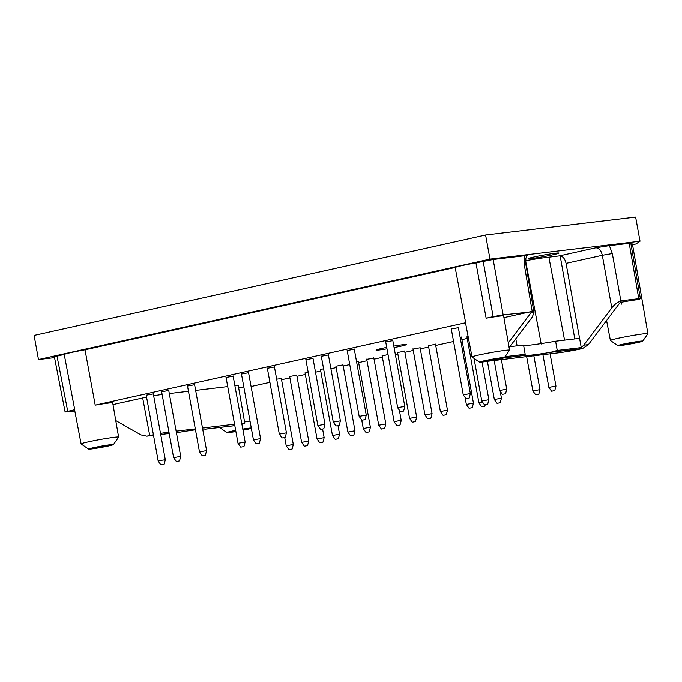 <?xml version="1.0" encoding="UTF-8"?>
<svg xmlns="http://www.w3.org/2000/svg" width="682" height="682" viewBox="0 0 682 682"><rect width="100%" height="100%" fill="white"/><g stroke="black" fill="none" stroke-linecap="round" stroke-linejoin="round"><path stroke-width="1.02" d="M38.482 359.55L489.983 259.109L640.014 241.198L635.633 217.064L485.601 234.983L34.1 335.416L38.482 359.55L54.543 357.632M523.35 345.297A36.018 1.756 169.7 0 0 555.6 341.213L579.572 338.349L581.243 347.59L557.237 350.454L555.6 341.213M509.769 346.686L523.571 345.041L525.166 354.29L505.038 356.686M515.771 338.792L517.109 345.808M541.201 344.001L525.566 260.601A35.285 1.722 -10.3 0 0 539.488 258.316L559.47 255.852C562.659 255.963 564.858 258.461 566.051 263.337L579.572 338.349M195.478 429.839A36.112 1.765 169.7 0 0 179.647 432.226L176.399 432.652M204.839 428.85L205.077 429.183A36.112 1.765 169.7 0 0 202.682 429.106M508.286 342.884L531.653 311.81L534.023 312.757L532.062 317.36L509.096 347.573M620.484 302.407A19.369 0.946 169.7 0 1 639.128 299.475L640.355 298.614L638.761 298.682L621.43 300.753L588.413 344.606L582.616 348.502L550.613 352.321L557.237 350.454M550.613 352.321A36.112 1.765 -10.3 0 1 525.191 355.356L503.87 357.905M525.166 354.29L525.055 355.16M581.243 347.59L583.724 345.169L611.788 307.838C614.857 304.078 617.901 301.853 620.901 301.154L621.49 301.086M531.858 258.452A15.524 0.759 -10.3 0 1 528.422 258.597A15.524 0.759 -10.3 0 1 543.563 255.068A15.524 0.759 -10.3 0 1 558.976 253.039A15.524 0.759 -10.3 0 1 548.891 255.605A15.524 0.759 -10.3 0 1 531.858 258.452M620.901 301.154L612.308 253.516L609.367 245.588L595.778 247.779C598.966 247.89 601.149 250.388 602.308 255.273L566.051 263.337M534.023 312.757L525.779 263.994L525.873 258.256L526.692 256.04M489.983 259.109L485.601 234.983M640.014 241.198L635.956 243.951L632.538 244.71M241.905 424.255A15.558 0.759 169.7 0 0 244.787 423.275A15.558 0.759 169.7 0 0 241.743 423.369M234.557 424.23L202.494 428.057M195.308 428.918L176.135 431.203M168.957 432.09A15.558 0.759 169.7 0 0 160.509 433.454M153.416 434.801A15.558 0.759 169.7 0 0 149.733 435.585L146.783 436.19L140.935 434.937L115.761 420.589M54.372 356.788L64.219 354.427A19.863 0.972 -10.3 0 1 85.003 349.806L455.15 267.463A19.863 0.972 169.7 0 1 475.934 262.843L493.154 259.475L524.279 255.75C526.973 255.486 527.868 255.571 526.956 255.997M582.616 348.502L580.535 348.962A15.558 0.759 -10.3 0 1 559.001 352.756L488.926 361.128A15.558 0.759 -10.3 0 1 487.553 361.272M609.367 245.588L630.799 243.159L640.355 298.614M630.927 243.909A19.863 0.972 -10.3 0 1 632.419 244.003A19.863 0.972 -10.3 0 1 631.055 244.625M244.787 423.275L238.274 385.603A15.891 0.776 169.7 0 0 234.898 385.731M227.711 386.592L195.649 390.419M188.471 391.272L169.298 393.565M162.12 394.452A15.891 0.776 169.7 0 0 153.672 395.824M146.57 397.171A15.891 0.776 169.7 0 0 142.683 397.99L112.999 404.597M74.815 410.99L65.114 412.03L74.73 409.712A19.369 0.946 169.7 0 0 74.594 409.865L81.098 443.948A19.062 0.929 -10.3 0 1 101.396 439.319A19.062 0.929 -10.3 0 1 118.617 437.128A19.062 0.929 -10.3 0 1 118.6 437.179L113.434 444.63A12.643 0.614 -10.3 0 1 104.943 446.736A12.643 0.614 -10.3 0 1 91.371 448.995A12.643 0.614 -10.3 0 1 88.592 449.14A12.643 0.614 -10.3 0 1 100.893 446.25A12.643 0.614 -10.3 0 1 113.434 444.63M64.219 354.427L74.73 409.712M88.592 449.14L81.132 443.991A19.062 0.929 -10.3 0 1 81.098 443.948M118.617 437.128L112.709 402.934A19.369 0.946 169.7 0 0 95.216 405.159L85.003 349.806M106.392 446.207L92.479 448.406L100.927 446.437L109.529 445.303L106.392 446.207M95.216 405.159L465.661 322.748L455.15 267.463M504.365 357.666L509.531 350.216A19.062 0.929 169.7 0 0 509.548 350.164A19.062 0.929 169.7 0 0 505.319 350.343A19.062 0.929 169.7 0 0 484.408 353.839A19.062 0.929 169.7 0 0 472.029 356.984A19.062 0.929 169.7 0 0 472.055 357.027L479.523 362.176A12.643 0.614 169.7 0 0 492.046 360.497A12.643 0.614 169.7 0 0 504.365 357.666A12.643 0.614 169.7 0 0 501.568 357.752A12.643 0.614 169.7 0 0 487.425 360.122A12.643 0.614 169.7 0 0 479.523 362.176M509.548 350.164L503.64 315.971A19.369 0.946 169.7 0 0 499.352 316.15A19.369 0.946 169.7 0 0 486.147 318.196L493.146 316.636L483.154 261.232M475.934 262.843L486.147 318.196M465.661 322.748A19.369 0.946 169.7 0 0 465.525 322.901L472.029 356.984M497.323 359.243L483.41 361.443L491.858 359.474L500.46 358.34L497.323 359.243M531.653 311.81L503.146 314.879L493.146 316.636M531.593 311.478L503.93 317.633M617.875 345.655L610.416 340.497A19.062 0.929 -10.3 0 1 610.381 340.463A19.062 0.929 -10.3 0 1 623.911 337.087A19.062 0.929 -10.3 0 1 645.078 333.66A19.062 0.929 -10.3 0 1 647.9 333.643A19.062 0.929 -10.3 0 1 647.883 333.694L642.717 341.136A12.643 0.614 -10.3 0 1 634.226 343.251A12.643 0.614 -10.3 0 1 620.654 345.51A12.643 0.614 -10.3 0 1 617.875 345.655A12.643 0.614 -10.3 0 1 630.177 342.756A12.643 0.614 -10.3 0 1 642.717 341.136M621.37 304.155L620.952 301.794M635.684 342.722L621.762 344.913L630.211 342.952L638.812 341.818L635.684 342.722M467.204 338.451L461.91 339.627M453.556 341.486L435.721 345.45M428.663 347.027L420.3 348.886M413.249 350.454L404.886 352.313M397.828 353.881L395.347 354.435M382.414 357.308L374.051 359.175M366.993 360.744L358.63 362.602M349.747 364.58L343.217 366.029M336.158 367.598L330.923 368.766M320.745 371.034L315.502 372.193M305.331 374.461L296.968 376.319M289.91 377.888L281.547 379.746M269.91 382.338L251.087 386.524M250.03 421.135A19.062 0.929 169.7 0 0 244.557 421.97M243.824 386.975A19.369 0.946 169.7 0 0 238.649 387.768M251.283 427.989A12.643 0.614 169.7 0 0 248.998 428.185A12.643 0.614 169.7 0 0 242.783 429.106M235.674 430.402A12.643 0.614 169.7 0 0 226.944 432.618A12.643 0.614 169.7 0 0 235.887 431.561M242.997 430.274A12.643 0.614 169.7 0 0 251.343 428.322M242.818 429.31L247.881 428.782L242.954 430.069M235.853 431.356L230.831 431.877L235.716 430.598M468.125 336.541L466.948 337.053M435.517 344.333L428.407 345.629M404.682 351.196L397.572 352.492M373.847 358.059L366.745 359.346M343.012 364.913L335.911 366.208M308.162 372.167L305.076 373.063M458.389 327.684L451.279 328.971M392.841 340.642L385.731 341.938M354.29 349.218L347.189 350.505M328.417 354.972L321.307 356.268M312.995 358.4L305.894 359.695M274.454 366.976L267.353 368.271M248.58 372.73L241.471 374.026M233.159 376.166L226.057 377.453M194.617 384.733L187.516 386.029M168.744 390.496L161.634 391.783M153.322 393.923L146.221 395.21M281.342 378.629L276.67 379.158M296.764 375.202L289.654 376.498M323.575 368.74L320.489 369.635M358.434 361.486L356.533 361.511M388.024 354.555L382.159 355.919M420.095 347.769L412.994 349.056M461.484 337.266L460.12 337.215M386.728 347.411A15.524 0.759 169.7 0 0 376.055 350.088A15.524 0.759 169.7 0 0 379.49 349.943A15.524 0.759 169.7 0 0 386.984 348.834M394.094 347.564A15.524 0.759 169.7 0 0 406.608 344.529A15.524 0.759 169.7 0 0 403.173 344.674A15.524 0.759 169.7 0 0 393.829 346.098M426.625 248.103L112.632 317.948M551.567 391.221L554.764 390.641L551.567 391.221L548.857 387.393L555.958 386.097L550.093 353.822M497.059 403.352L500.256 402.764L497.059 403.352L494.348 399.516L501.449 398.228L500.187 391.289M481.645 406.779L484.842 406.199L481.645 406.779L478.926 402.943L482.541 402.107M443.104 415.355L446.292 414.767L443.104 415.355L440.384 411.519L447.486 410.232L435.474 344.103M412.269 422.209L415.466 421.629L412.269 422.209L409.55 418.381L416.659 417.086L404.639 350.966M381.434 429.072L384.631 428.492L381.434 429.072L378.715 425.236L385.824 423.948L373.804 357.828M350.599 435.926L353.796 435.346L350.599 435.926L347.88 432.098L354.99 430.802L342.969 364.682M319.764 442.788L322.961 442.209L319.764 442.788L317.045 438.952L324.155 437.665L322.603 429.123M502.361 394.349L505.558 393.77L502.361 394.349L499.642 390.513L506.752 389.226L501.372 359.636M465.977 398.697L469.173 398.118L465.977 398.697L463.257 394.861L470.367 393.574L458.347 327.454M400.419 411.655L397.708 407.827L401.229 407.009L404.81 406.532L403.616 411.076L400.419 411.655L403.616 411.076M361.878 420.231L365.075 419.652L361.878 420.231L359.167 416.395L366.268 415.108L354.256 348.988M336.004 425.986L339.201 425.406L336.004 425.986L333.285 422.158L340.395 420.862L328.374 354.742M320.583 429.413L323.78 428.833L320.583 429.413L317.872 425.585L324.973 424.289L312.961 358.169M282.041 437.989L285.238 437.409L282.041 437.989L279.322 434.161L286.431 432.865L274.411 366.745M256.159 443.743L259.356 443.164L256.159 443.743L253.448 439.916L260.55 438.62L248.538 372.5M240.746 447.179L243.943 446.599L240.746 447.179L238.027 443.343L245.136 442.055L233.116 375.935M202.204 455.747L205.401 455.167L202.204 455.747L199.485 451.919L206.595 450.623L194.575 384.503M176.323 461.509L179.519 460.93L176.323 461.509L173.612 457.673L180.713 456.386L168.701 390.266M160.909 464.936L158.19 461.1L161.711 460.282L165.3 459.813L164.106 464.357L160.909 464.936L164.106 464.357M288.929 449.643L292.126 449.063L288.929 449.643L286.218 445.815L293.32 444.519L281.308 378.399M304.351 446.216L307.539 445.636L304.351 446.216L301.632 442.388L308.741 441.092L296.721 374.972M335.177 439.361L338.374 438.773L335.177 439.361L332.466 435.525L339.568 434.238L338.016 425.696M366.012 432.499L363.301 428.671L366.822 427.844L370.403 427.375L369.209 431.919L366.012 432.499L369.209 431.919M396.847 425.636L394.136 421.808L397.657 420.99L401.238 420.513L400.044 425.057L396.847 425.636L400.044 425.057M427.682 418.782L430.879 418.202L427.682 418.782L424.971 414.946L432.073 413.659L420.061 347.539M469.063 408.279L472.259 407.7L469.063 408.279L466.352 404.452L473.453 403.156L461.441 337.036M484.484 404.852L487.681 404.273L484.484 404.852L481.765 401.016L488.875 399.729L482.029 362.065M535.6 394.776L538.797 394.196L535.6 394.776L532.889 390.939L539.991 389.652L533.836 355.757M560.161 255.844L574.79 338.92M548.882 257.123L564.551 340.148M611.788 307.838L602.308 255.273L612.308 253.516M559.47 255.852L595.778 247.779M234.813 425.636L205.077 429.183M179.647 432.226L176.391 432.61M169.213 433.471L160.696 434.485M153.51 435.346L147.644 436.045M524.279 255.75L524.177 264.036L525.779 263.994M532.241 311.742L524.177 264.036M588.413 344.606L583.724 345.169M149.733 435.585L142.683 397.99M67.731 411.272L56.99 356.03M503.146 314.879L493.154 259.475M638.761 298.682L629.205 243.227M234.821 425.679L205.171 429.217M169.221 433.513L160.705 434.528M153.518 435.389L146.783 436.19M65.122 412.056L54.381 356.814M647.9 333.643L632.419 244.003M610.381 340.463L606.605 320.668M226.944 432.618L219.536 427.503M548.857 387.393L542.906 354.674M554.764 390.641L555.958 386.106M494.348 399.516L487.4 361.298M500.256 402.764L501.449 398.228M478.926 402.943L466.914 336.823M484.842 406.199L485.209 404.784M440.384 411.519L428.364 345.399M446.292 414.767L447.486 410.232M409.55 418.381L397.538 352.262M415.466 421.629L416.659 417.094M378.715 425.236L366.703 359.116M384.631 428.492L385.824 423.948M347.88 432.098L335.868 365.978M353.796 435.346L354.99 430.811M317.045 438.952L305.033 372.832M322.961 442.209L324.155 437.665M499.642 390.513L494.186 360.497M505.558 393.77L506.752 389.226M463.257 394.861L451.245 328.741M469.173 398.118L470.367 393.574M404.81 406.532L392.798 340.412M397.708 407.827L385.688 341.708M359.167 416.395L347.147 350.275M365.075 419.652L366.268 415.108M333.285 422.158L321.265 356.038M339.201 425.406L340.386 420.871M317.872 425.585L305.851 359.465M323.78 428.833L324.973 424.298M279.322 434.161L267.31 368.041M285.238 437.409L286.431 432.874M253.448 439.916L241.428 373.796M259.356 443.164L260.55 438.628M238.027 443.343L226.015 377.223M243.943 446.599L245.136 442.055M199.485 451.919L187.473 385.799M205.401 455.167L206.595 450.632M173.612 457.673L161.591 391.553M179.519 460.93L180.713 456.386M165.3 459.813L153.28 393.693M158.19 461.1L146.178 394.98M286.218 445.815L284.718 437.563M292.126 449.063L293.32 444.528M301.632 442.388L289.611 376.268M307.539 445.636L308.733 441.101M332.466 435.525L320.446 369.405M338.374 438.773L339.568 434.238M370.403 427.375L358.391 361.255M363.301 428.671L361.724 420.018M401.238 420.513L399.354 410.155M394.136 421.808L382.116 355.689M424.971 414.946L412.951 348.826M430.879 418.202L432.073 413.659M466.352 404.452L465.073 397.427M472.259 407.7L473.453 403.164M481.765 401.016L474.016 358.374M487.681 404.273L488.875 399.729M532.889 390.939L526.649 356.618M538.797 394.196L539.991 389.652"/></g></svg>
